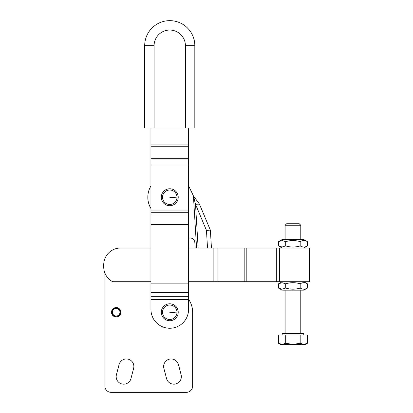<?xml version="1.0" encoding="UTF-8"?>
<svg xmlns="http://www.w3.org/2000/svg" width="413" height="413" viewBox="0 0 413 413"><rect width="100%" height="100%" fill="white"/><g stroke="black" fill="none" stroke-linecap="round" stroke-linejoin="round"><path stroke-width="0.62" d="M115.604 316.931L115.723 315.997A3.763 3.763 0 0 1 112.439 312.032A3.763 3.763 0 0 1 116.192 308.506A3.763 3.763 0 0 1 119.951 312.032A3.763 3.763 0 0 1 116.667 315.997L116.786 316.931A4.703 4.703 0 0 1 111.505 311.97A4.703 4.703 0 0 1 116.192 307.566A4.703 4.703 0 0 1 120.885 311.97A4.703 4.703 0 0 1 116.786 316.931M115.65 316.554A4.321 4.321 0 0 1 111.882 311.996A4.321 4.321 0 0 1 116.192 307.943A4.321 4.321 0 0 1 120.508 311.996A4.321 4.321 0 0 1 116.74 316.554M188.56 299.234A22.88 22.88 0 0 1 192.634 312.269L192.634 386.083A6.267 6.267 0 0 1 186.366 392.35L111.149 392.35A6.267 6.267 0 0 1 104.881 386.083L104.881 273.003M166.553 378.566L163.889 368.381A7.522 7.522 0 0 1 169.263 359.202A7.522 7.522 0 0 1 178.447 364.576L181.111 374.761A7.522 7.522 0 0 1 175.737 383.94A7.522 7.522 0 0 1 166.553 378.566M119.073 364.576A7.522 7.522 0 0 1 128.252 359.202A7.522 7.522 0 0 1 133.626 368.381L130.962 378.566A7.522 7.522 0 0 1 121.783 383.94A7.522 7.522 0 0 1 116.409 374.761L119.073 364.576M178.189 198.018A8.466 8.466 0 0 1 168.984 205.674A8.466 8.466 0 0 1 161.323 196.469A8.466 8.466 0 0 1 170.533 188.813A8.466 8.466 0 0 1 178.189 198.018M178.189 313.039A8.466 8.466 0 0 1 168.984 320.7A8.466 8.466 0 0 1 161.323 311.495A8.466 8.466 0 0 1 170.533 303.834A8.466 8.466 0 0 1 178.189 313.039M144.684 128.015L144.684 45.724L144.684 128.015L194.828 128.015L194.828 45.724L185.427 45.724L185.427 128.015L185.427 45.724A15.668 15.668 0 0 0 169.758 30.051A15.668 15.668 0 0 0 154.085 45.724L154.085 128.015M144.684 45.724A25.074 25.074 0 0 1 169.758 20.65A25.074 25.074 0 0 1 194.828 45.724A25.074 25.074 0 0 0 169.758 20.65A25.074 25.074 0 0 0 144.684 45.724L154.085 45.724M150.951 128.015L150.951 309.445A18.807 18.807 0 0 0 169.758 328.252A18.807 18.807 0 0 0 188.56 309.445L188.56 128.015M196.573 248.017L193.429 195.907L195.504 204.306L199.417 204.068L193.429 195.907L189.557 187.796A21.941 21.941 0 0 0 188.56 185.943M150.951 185.943A21.941 21.941 0 0 0 150.951 208.544M188.56 238.255A4.703 4.703 0 0 1 194.822 242.405L195.158 248.017M199.417 204.068L210.372 230.144L211.451 248.017M210.372 230.144L206.459 230.382L195.504 204.306L198.142 248.017M206.459 230.382L207.527 248.017M304.83 289.079L305.63 288.873M307.422 288.052C305.011 289.565 302.595 289.565 300.184 288.052C295.357 289.565 290.53 289.565 285.703 288.052L282.084 289.172L278.465 288.052L278.465 283.824L282.084 282.704L285.703 283.824C290.53 282.316 295.357 282.316 300.184 283.824C302.595 282.316 305.011 282.316 307.422 283.824L307.422 288.052L303.756 290.169L282.131 290.169L278.465 288.052M305.63 283.008L304.83 282.802M304.83 246.922L305.63 246.721M307.422 245.9C305.011 247.408 302.595 247.408 300.184 245.9C295.357 247.408 290.53 247.408 285.703 245.9L282.084 247.02L278.465 245.9L278.465 241.672L282.084 240.552L285.703 241.672C290.53 240.165 295.357 240.165 300.184 241.672C302.595 240.165 305.011 240.165 307.422 241.672L307.422 245.9L303.756 248.017M307.422 241.672L303.756 239.555L282.131 239.555L278.465 241.672M305.63 240.851L304.83 240.65M285.703 241.672L285.703 245.9M300.184 241.672L300.184 245.9M285.703 283.824L285.703 288.052M300.184 283.824L300.184 288.052M150.951 281.707L112.666 281.707A16.845 16.845 0 0 1 103.704 266.824L103.704 264.862A16.845 16.845 0 0 1 120.55 248.017L150.951 248.017M188.56 248.017L309.296 248.017L309.296 281.707L188.56 281.707M112.666 281.707A16.845 16.845 0 0 1 103.704 266.824L103.704 264.862A16.845 16.845 0 0 1 120.55 248.017M282.162 334.989L282.162 333.42L303.725 333.42L303.725 334.989M292.941 344.39L282.084 344.39L285.703 343.27L292.941 344.39L300.179 343.27L303.798 344.39L292.941 344.39M300.778 225.266L299.239 223.727L286.648 223.727L285.109 225.266L300.778 225.266L300.778 239.555M307.417 343.27L305.481 344.39L303.798 344.39L307.417 343.27L307.417 334.989L300.179 334.989L300.179 343.27M282.084 344.39L280.406 344.39L278.465 343.27L282.084 344.39M285.703 343.27L285.703 334.989L278.465 334.989L278.465 343.27M285.703 334.989L300.179 334.989M176.96 197.904A7.233 7.233 0 0 1 169.098 204.45A7.233 7.233 0 0 1 162.552 196.583A7.233 7.233 0 0 1 170.419 190.042A7.233 7.233 0 0 1 176.96 197.904L169.758 197.244M176.96 312.93A7.233 7.233 0 0 1 169.098 319.471A7.233 7.233 0 0 1 162.552 311.603A7.233 7.233 0 0 1 170.419 305.062A7.233 7.233 0 0 1 176.96 312.93L169.758 312.269M150.951 144.932L188.56 144.932M188.56 146.729L150.951 146.729M150.951 158.752L188.56 158.752M188.56 165.045L150.951 165.045M150.951 210.047L188.56 210.047M188.56 212.762L150.951 212.762M150.951 215.023L188.56 215.023M188.56 224.522L150.951 224.522M150.951 283.132L188.56 283.132M188.56 292.631L150.951 292.631M188.56 299.415L150.951 299.415M150.951 296.699L188.56 296.699M213.867 248.017L213.867 281.707M217.919 281.707L217.919 248.017M276.71 248.017L276.71 281.707M246.205 281.707L246.205 248.017M279.255 281.707L279.255 248.017M279.58 248.017L279.58 281.707M244.176 248.017L244.176 281.707M303.756 281.707L307.422 283.824M282.131 248.017L278.465 245.9M282.131 281.707L278.465 283.824M300.778 333.42L300.778 290.169M285.109 333.42L285.109 290.169M285.109 239.555L285.109 225.266"/></g></svg>
